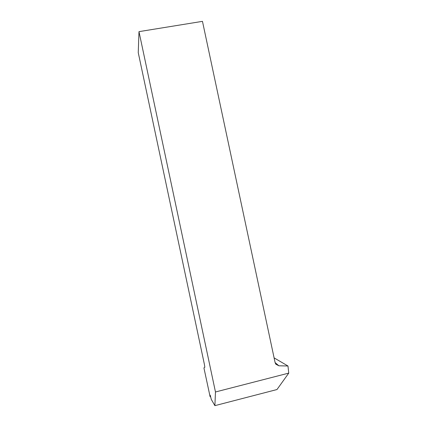 <?xml version="1.0" encoding="UTF-8"?>
<svg xmlns="http://www.w3.org/2000/svg" width="427" height="427" viewBox="0 0 427 427"><rect width="100%" height="100%" fill="white"/><g stroke="black" fill="none" stroke-linecap="round" stroke-linejoin="round"><path stroke-width="0.64" d="M214.893 405.65L276.979 389.541L288.753 373.113L215.47 391.981L214.893 405.65L211.296 399.421L210.244 395.231L210.116 396.742L203.925 367.898L204.843 367.225L204.4 364.375L138.247 52.622L138.988 31.641L202.467 21.35L275.105 362.608L275.789 364.156L278.874 365.795L287.969 365.998L274.102 357.879M215.47 391.981L138.988 31.641M288.753 373.113L287.969 365.998M210.116 396.742L210.591 396.619M275.1 362.576L278.874 365.795"/></g></svg>
